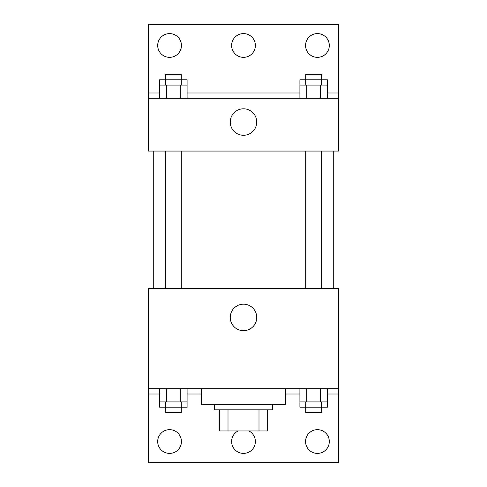 <?xml version="1.0" encoding="UTF-8"?>
<svg xmlns="http://www.w3.org/2000/svg" width="487" height="487" viewBox="0 0 487 487"><rect width="100%" height="100%" fill="white"/><g stroke="black" fill="none" stroke-linecap="round" stroke-linejoin="round"><path stroke-width="0.73" d="M258.993 409.841L258.993 430.965L219.734 430.965L219.734 409.841M258.993 430.965L267.266 430.965L267.266 409.841L267.266 430.965M272.543 404.563L272.543 409.841L214.457 409.841L214.457 404.563M228.007 409.841L228.007 430.965M201.253 388.717L201.253 404.563L285.747 404.563L285.747 388.717M148.45 388.717L148.45 288.383L338.55 288.383L338.55 388.717L148.45 388.717L148.45 462.65L338.55 462.65L338.55 394.001L327.349 394.001M338.55 388.717L338.55 394.001M230.254 317.433A13.246 13.246 0 0 1 250.123 305.958A13.246 13.246 0 0 1 250.123 328.902A13.246 13.246 0 0 1 230.254 317.433M299.907 394.001L285.747 394.001M201.253 394.001L187.093 394.001M159.651 394.001L148.45 394.001M305.55 441.526A11.883 11.883 0 0 1 323.368 431.238A11.883 11.883 0 0 1 323.368 451.814A11.883 11.883 0 0 1 305.55 441.526M157.691 441.526A11.883 11.883 0 0 1 175.509 431.238A11.883 11.883 0 0 1 175.509 451.814A11.883 11.883 0 0 1 157.691 441.526M248.942 430.965A11.883 11.883 0 0 1 241.625 453.257A11.883 11.883 0 0 1 238.058 430.965M333.272 151.086L333.272 288.383M321.548 288.383L321.548 151.086M181.292 151.086L181.292 288.383M338.55 151.086L148.45 151.086L148.45 24.35L338.55 24.35L338.55 151.086M338.55 98.283L148.45 98.283M230.254 122.042A13.246 13.246 0 0 1 250.123 110.573A13.246 13.246 0 0 1 250.123 133.511A13.246 13.246 0 0 1 230.254 122.042M148.45 92.999L159.651 92.999M187.093 92.999L299.907 92.999M327.349 92.999L338.55 92.999M231.617 45.474A11.883 11.883 0 0 1 249.441 35.186A11.883 11.883 0 0 1 249.441 55.761A11.883 11.883 0 0 1 231.617 45.474M181.45 45.474A11.883 11.883 0 0 1 163.632 55.761A11.883 11.883 0 0 1 163.632 35.186A11.883 11.883 0 0 1 181.45 45.474M329.309 45.474A11.883 11.883 0 0 1 311.491 55.761A11.883 11.883 0 0 1 311.491 35.186A11.883 11.883 0 0 1 329.309 45.474M321.548 85.079L321.548 74.517L305.708 74.517L305.708 79.795L327.349 79.795L327.349 85.079L299.907 85.079L299.907 98.283M327.349 85.079L327.349 98.283M320.489 85.079L320.489 98.283M306.767 85.079L306.767 98.283M181.292 85.079L181.292 74.517L165.452 74.517L165.452 79.795L187.093 79.795L187.093 85.079L159.651 85.079L159.651 98.283M187.093 85.079L187.093 98.283M180.233 85.079L180.233 98.283M166.511 85.079L166.511 98.283M305.708 85.079L305.708 79.795L299.907 79.795L299.907 85.079M165.452 85.079L165.452 79.795L159.651 79.795L159.651 85.079M327.349 388.717L327.349 401.921L299.907 401.921L299.907 407.205L321.548 407.205L321.548 412.483L305.708 412.483L305.708 401.921M299.907 388.717L299.907 401.921M320.489 388.717L320.489 401.921M306.767 388.717L306.767 401.921M321.548 401.921L321.548 407.205L327.349 407.205L327.349 401.921M187.093 388.717L187.093 401.921L159.651 401.921L159.651 407.205L181.292 407.205L181.292 412.483L165.452 412.483L165.452 401.921M159.651 388.717L159.651 401.921M180.233 388.717L180.233 401.921M166.511 388.717L166.511 401.921M181.292 401.921L181.292 407.205L187.093 407.205L187.093 401.921M153.728 151.086L153.728 288.383M305.708 288.383L305.708 151.086M165.452 151.086L165.452 288.383"/></g></svg>
